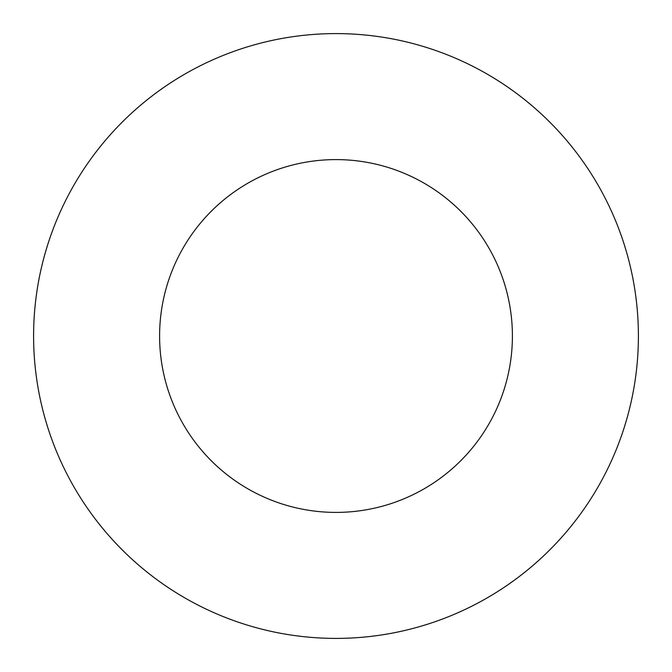 <?xml version="1.0" encoding="UTF-8"?>
<svg xmlns="http://www.w3.org/2000/svg" width="672" height="672" viewBox="0 0 672 672"><rect width="100%" height="100%" fill="white"/><g stroke="black" fill="none" stroke-linecap="round" stroke-linejoin="round"><path stroke-width="1.01" d="M512.4 336A176.4 176.4 0 0 1 247.8 488.771A176.4 176.4 0 0 1 247.8 183.229A176.4 176.4 0 0 1 512.4 336M638.4 336A302.4 302.4 0 0 1 184.8 597.887A302.4 302.4 0 0 1 184.8 74.113A302.4 302.4 0 0 1 638.4 336"/></g></svg>
